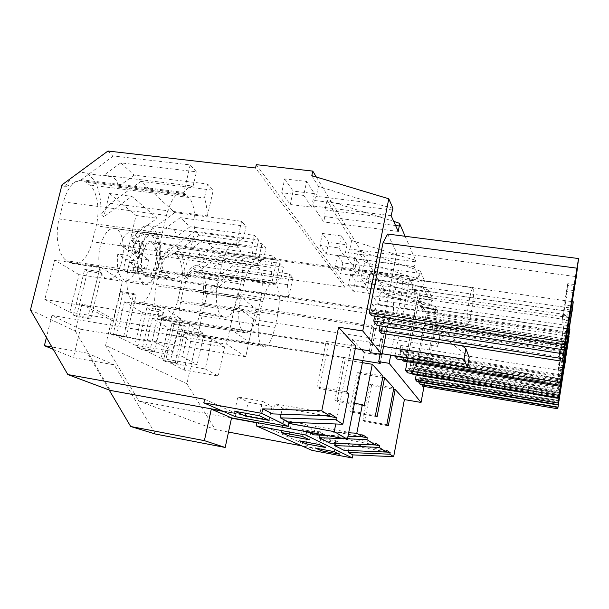 <?xml version="1.0" encoding="UTF-8"?>
<svg xmlns="http://www.w3.org/2000/svg" width="609" height="609" viewBox="0 0 609 609"><rect width="100%" height="100%" fill="white"/><g stroke="black" fill="none" stroke-linecap="round" stroke-linejoin="round"><path stroke-width="0.46" stroke-dasharray="3.04 2.28" d="M90.695 318.987L101.741 273.304L98.962 271.545L87.818 317.51L90.695 318.987L76.46 316.665L73.506 315.173L87.818 317.51M204.609 399.23L235.98 413.382L222.003 410.824M346.742 391.93L316.984 386.822L319.405 388.588L348.866 393.65M405.145 236.284L415.574 260.195L399.367 255.597L349.901 248.982L348.279 252.743L347.313 257.516L355.017 269.117L357.902 250.718L364.783 261.931L360.855 277.91L367.554 287.988L370.242 270.822L376.255 280.612L372.647 295.654L378.516 304.492L381.044 288.407L384.309 293.728L384.934 290.531L345.234 284.845L344.763 287.189L255.544 168M393.673 221.333L327.018 200.445L351.614 240.494L399.367 255.597M107.953 151.024L113.335 155.988L190.175 164.917L196.456 171.807L120.818 162.885L134.102 175.126L207.578 184.009L213.257 190.236L140.885 181.375L174.753 212.587L241.545 221.273L246.135 226.312L180.264 217.672L190.115 226.746L254.341 235.31L258.551 239.931L195.177 231.412L199.318 235.226L261.999 243.707L265.988 248.091L204.122 239.657L212.731 247.589L273.144 255.94L276.829 259.982L217.169 251.677L220.801 255.026L279.851 263.294L283.352 267.138L225.033 258.924L232.623 265.92L289.648 274.042L292.899 277.613L236.543 269.536L239.223 272.002L344.763 287.189M174.753 212.587L147.157 232.76L133.325 239.307C138.86 228.154 144.637 223.815 150.659 226.282C157.8 231.108 160.951 242.26 160.114 259.754L160.707 260.203C165.701 249.553 170.855 245.298 176.168 247.421C182.365 251.662 185.022 261.878 184.139 278.085L184.656 278.473C189.201 268.295 193.837 264.131 198.557 265.973C203.977 269.734 206.23 279.158 205.324 294.246L206.725 295.312L186.933 383.777L215.32 429.589L138.913 401.08L105.578 345.372L186.933 383.777M140.885 181.375L110.655 203.33L100.927 214.581L103.812 216.789L109.491 193.51L136.043 215.464L130.813 237.388L133.325 239.307M130.813 237.388L157.137 218.258L131.803 196.342L103.812 216.789M98.962 271.545L84.704 269.414L73.506 315.173M327.018 200.445L325.046 209.968L324.772 216.614L395.568 225.528M380.617 216.865L325.046 209.968M207.578 184.009L204.457 197.963C206.093 203.025 207.06 208.994 207.357 215.875L110.655 203.33M207.357 215.875L213.257 190.236M120.818 162.885L103.895 175.217L111.607 176.701C116.129 178.81 118.192 182.289 117.796 187.146L204.457 197.963M190.175 164.917L183.926 192.414C186.986 188.447 190.046 186.346 193.114 186.103L103.895 175.217M193.114 186.103L196.456 171.807M325.503 415.719L282.386 408.007L274.743 403.782L330.139 413.656M281.099 414.196L282.386 408.007M311.808 175.674L318.416 186.43L374.033 203.277L316.345 196.319L314.274 200.468L313.11 206.032L323.676 221.935L324.772 216.614M318.416 186.43L316.345 196.319M562.579 315.059L561.993 322.123L562.96 316.231L562.64 319.961L565.685 301.463L567.755 283.627L562.579 315.059L569.278 316.018M303.701 195.42L281.708 192.756L290.249 204.502L311.572 207.144L303.701 195.42L306.647 181.474L284.692 178.909L281.708 192.756M570.732 305.847L563.934 304.888M570.268 309.935L563.576 308.991M573.952 286.154L567.169 285.24M573.236 290.531L566.766 289.648M574.424 284.532L567.755 283.627M572.932 292.404L567.009 291.597M571.973 298.258L566.05 297.443M571.318 302.247L565.685 301.463M569.027 320.882L562.64 319.961M569.149 317.114L562.96 316.231M568.479 323.067L561.993 322.123M262.517 401.316L272.048 406.431L248.129 402.146L237.822 396.916L262.517 401.316L259.464 415.772M90.444 306.784L100.127 266.833L122.5 281.229L113.449 319.238L90.444 306.784L44.822 299.491L54.673 260.104L100.127 266.833M162.329 232.988L166.432 215.411C171.243 198.039 177.249 190.724 184.458 193.464L188.76 197.43C194.933 203.307 196.715 222.848 192.886 239.048L189.14 255.453C184.542 272.923 178.475 280.513 170.946 278.222L167.384 275.664C160.654 271.279 158.028 250.657 162.329 232.988L59.119 218.943L63.397 201.906C68.528 185.09 75.493 178.125 84.286 181.01L89.63 185.007C97.303 190.929 100.203 210.105 96.184 225.832L92.286 241.765C87.391 258.703 80.358 265.927 71.192 263.415L66.807 260.789C58.533 256.275 54.604 236.048 59.119 218.943M311.572 207.144L314.396 193.632L306.647 181.474M284.692 178.909L293.112 191.081L290.249 204.502M314.396 193.632L293.112 191.081M564.619 343.674L374.87 315.188L375.852 316.566L376.971 310.811L565.335 338.863M375.852 316.566L564.68 344.976M376.971 310.811L372.404 304.173L566.332 332.75M372.404 304.173L371.246 310.08L565.312 338.985M371.246 310.08L372.266 311.519L565.167 340.317M371.46 315.637L372.266 311.519M387.628 234.039L396.771 252.765L576.342 276.638M396.771 252.765L381.181 333.245M379.955 325.823L380.488 323.097L563.865 350.974M380.488 323.097L381.401 324.384L563.911 352.185M381.401 324.384L382.482 318.819L564.558 346.277M382.482 318.819L378.219 312.623L565.487 340.591M378.219 312.623L377.108 318.332L564.505 346.612M377.108 318.332L378.06 319.679L564.376 347.846M376.948 325.366L378.06 319.679M374.87 315.188L374.687 316.124M398.233 231.428L323.676 221.935M391.115 215.655L313.11 206.032M392.226 209.968L314.274 200.468M392.919 208.263L374.033 203.277M272.626 413.907L274.743 403.782M234.739 411.265L237.822 396.916M269.125 420.408L272.048 406.431M245.754 413.275L248.129 402.146M44.822 299.491L69.829 312.158L113.449 319.238M69.829 312.158L79.041 274.659L122.5 281.229M79.041 274.659L54.673 260.104M61.973 184.862L64.813 187.024L81.332 179.685L183.926 192.414M64.813 187.024L70.827 178.346M77.282 173.595C80.731 172.134 84.034 172.172 87.186 173.717C97.006 180.188 101.581 193.814 100.927 214.581M113.335 155.988L81.332 179.685M134.102 175.126L117.796 187.146M355.785 346.148L326.173 341.436L316.984 386.822M256.282 164.666L345.234 284.845M316.353 177.044L384.934 290.531M355.291 280.909L371.52 283.208L367.197 276.433L350.586 274.096L355.291 280.909L353.25 291.132L369.496 293.485L365.118 286.953L348.477 284.57L353.25 291.132M342.844 262.921L337.477 255.171L355.169 257.569L360.102 265.296L342.844 262.921L340.644 273.799L357.917 276.227L352.923 268.782L335.209 266.323L340.644 273.799M328.624 242.382L322.458 233.468L341.375 235.934L347.046 244.818L328.624 242.382L326.241 253.991L344.679 256.496L338.931 247.932L319.991 245.397L326.241 253.991M351.614 240.494L349.901 248.982M424.001 386.456L437.901 311.374L435.892 306.769L435.709 308.687L379.308 300.45M415.574 260.195L414.105 266.597L419.258 278.031L420.339 271.112L424.511 280.688L423.164 286.687L427.64 296.591L428.645 290.15L432.283 298.486L431.035 304.127L434.948 312.798L435.709 308.687M385.954 333.983L388.93 318.56L378.075 316.924L371.087 352.794M390.712 355.116L395.736 328.883L388.93 318.56M422.684 386.235L431.789 337.142L432.466 325.861L427.328 315.333L416.229 374.756M421.679 384.469L422.174 381.828L558.293 404.376M420.043 384.203L421.108 374.946L423.453 378.356L422.676 382.543L422.174 381.828M418.353 381.47L419.099 377.496L558.697 400.478M416.632 381.188L417.957 370.371L420.423 373.956L419.631 378.242L419.099 377.496M407.155 361.7L419.083 298.456L421.953 304.325L421.359 307.484L422.989 310.757L423.575 307.644L426.239 313.095L415.627 369.808L413.968 367.425L412.704 374.177M412.263 373.576L411.303 372.274L558.742 396.39M407.391 372.777L408.266 368.118L409.728 370.112L410.847 360.033L413.602 364.037L412.75 368.559L412.156 367.722L411.303 372.274M396.999 359.044L397.951 354.042L399.649 356.349L400.585 351.416L399.877 350.411L400.813 345.463L404.003 350.091L403.082 354.933L402.397 353.966L401.476 358.846L559.968 384.287M394.921 355.785L409.575 278.975L412.894 285.773L412.247 289.161L571.904 311.816M403.082 361.046L404.452 353.814L406.37 356.554L417.835 295.89L414.767 289.602L414.128 292.944L412.247 289.161M402.237 359.889L401.476 358.846M401.476 276.851C404.833 282.249 398.157 318.332 394.64 313.605L394.457 313.361C390.826 308.87 397.738 271.211 401.202 276.44L401.476 276.851M371.528 385.474L369.952 383.944L362.888 420.355L364.54 421.557L371.528 385.474L393.581 389.197M355.306 348.569L229.92 328.54L248.83 342.03L353.243 359.013M30.45 309.905L75.356 331.106L81.888 304.317L328.479 343.674L326.173 341.436M81.888 304.317L111.569 320.258L343.179 357.955L334.836 399.862L336.884 401.361L345.136 359.858L343.179 357.955M362.408 362.675L345.136 359.858M382.985 376.058L357.468 371.825L349.81 410.801L351.705 412.186L359.28 373.583L357.468 371.825M382.711 377.473L359.28 373.583M393.817 387.971L369.952 383.944M328.479 343.674L319.405 388.588M235.98 413.382L235.28 416.663M75.356 331.106L110.381 390.438M105.578 345.372L111.569 320.258M76.46 316.665L87.567 271.18L101.741 273.304M84.704 269.414L87.567 271.18M197.4 272.231L199.318 273.784C203.893 279.166 204.845 288.963 202.173 303.183L199.417 315.485C195.976 328.761 191.576 334.851 186.202 333.755L183.811 332.324C178.802 327.612 177.691 317.654 180.477 302.452L183.423 289.503C186.971 276.28 191.34 270.335 196.532 271.675L197.4 272.231L274.758 283.497L276.28 285.02C279.851 290.348 280.307 300.275 277.651 314.807L202.173 303.183M163.486 360.536L165.42 361.51L173.885 324.384L172.004 323.227L163.486 360.536L175.346 362.576L177.219 363.543L185.646 326.279L183.827 325.122L175.346 362.576M161.119 358.404L144.995 350.236L152.357 318.469L168.099 327.878L161.119 358.404L197.149 364.57L204.023 333.709L189.635 324.452L182.395 356.585L197.149 364.57M162.595 319.352L160.312 317.951C154.595 312.706 153.24 301.98 156.231 285.766L159.429 271.987C163.281 258.018 168.122 251.837 173.968 253.443L177.196 255.879C182.395 261.87 183.56 272.406 180.69 287.509L177.714 300.549C173.991 314.587 169.104 320.935 163.045 319.596L244.666 332.499L242.831 331.151C238.302 325.99 237.533 315.112 240.517 298.501L156.231 285.766M151.108 310.346L146.853 307.72L137.588 347.48L141.973 349.688L151.108 310.346L163.524 312.31L159.391 309.699L150.172 349.612L154.427 351.804L163.524 312.31M124.449 301.798L142.476 312.562L134.871 345.105L116.403 335.749L124.449 301.798L164.118 308.017L156.201 342.395L173.123 351.56L180.607 318.636L164.118 308.017M152.029 235.508C157.975 242.23 159.406 253.626 156.315 269.718L153.08 283.596C149.03 298.486 143.564 305.109 136.675 303.465L133.508 301.569C127.388 298.273 124.83 281.457 128.499 266.689L132.001 251.974C136.203 237.16 141.623 230.727 148.261 232.668L152.029 235.508L238.69 247.399C243.372 254.082 244.179 265.669 241.111 282.15L156.315 269.718M184.192 370.089L190.647 341.344L176.777 333.054L169.995 362.903L184.192 370.089L218.235 375.997L224.599 346.947L211.94 338.802L205.263 368.97L218.235 375.997M112.939 335.057L110.435 333.793L123.756 336.008L133.774 293.523L136.134 295.022L122.934 292.975L112.939 335.057L126.192 337.264L136.134 295.022M110.435 333.793L120.506 291.483L122.934 292.975M100.318 246.15C96.77 260.028 99.762 276.06 106.103 278.678C112.848 280.437 118.108 274.56 121.907 261.055C125.302 247.543 122.584 231.61 116.106 228.74C109.559 226.776 104.299 232.577 100.318 246.15M165.42 361.51L177.219 363.543M173.885 324.384L185.646 326.279M348.5 450.47L349.551 445.088L345.379 442.781L343.91 450.279M335.125 443.329L336.237 437.734L331.456 435.092L329.865 443.108M319.778 435.092L320.943 429.292L315.416 426.239L313.681 434.856M306.502 431.69L306.593 431.241L308.032 431.971M256.899 422.813L312.425 447.859L311.93 450.333M384.309 293.728L437.901 311.374M381.044 288.407L421.717 301.744L379.628 295.654M435.892 306.769L421.717 301.744M434.948 312.798L378.516 304.492M431.834 299.879L373.469 291.475M431.035 304.127L372.647 295.654M432.283 298.486L418.086 294.254L374.794 288.065M376.255 280.612L418.086 294.254M279.851 263.294L275.481 284.091L196.547 272.588L184.656 278.473M275.481 284.091C277.369 280.741 279.211 278.716 281.015 278.024L198.557 265.973M289.648 274.042L287.425 284.73L220.123 274.941C220.922 271.934 220.108 269.863 217.687 268.729M287.425 284.73L288.704 297.329L213.325 286.116L205.324 294.246M220.801 255.026L196.547 272.588M281.015 278.024L283.352 267.138M232.623 265.92L220.123 274.941M288.704 297.329L292.899 277.613M557.182 379.635L556.862 383.404L557.41 381.051L560.965 356.501L557.182 379.635L562.038 380.404M563.013 373.789L558.095 373.012M562.769 375.943L557.913 375.174M565.358 359.363L560.455 358.61M564.985 361.67L560.242 360.939M565.814 357.247L560.965 356.501M565.122 361.464L560.569 360.764M564.315 365.796L559.861 365.103M563.964 367.95L559.663 367.273M562.099 381.797L557.41 381.051M562.145 379.757L557.578 379.034M561.62 384.165L556.862 383.404M277.651 314.807L274.994 327.391C271.743 340.987 267.937 347.313 263.568 346.376L261.664 344.998C257.706 340.378 257.12 330.291 259.898 314.739L180.477 302.452M274.758 283.497L274.058 282.957C269.848 281.746 266.08 287.92 262.738 301.478L259.898 314.739M336.366 440.954L341.588 443.755L323.44 440.391L317.784 437.513L336.366 440.954L334.25 451.665M236.543 269.536L213.325 286.116M225.033 258.924L212.176 268.12M169.995 362.903L205.263 368.97M176.777 333.054L211.94 338.802M190.647 341.344L224.599 346.947M239.223 272.002L206.725 295.312M315.645 448.163L317.784 437.513M339.533 454.2L341.588 443.755M321.659 449.297L323.44 440.391M386.791 450.454L345.379 442.781M386.509 451.947L349.551 445.088M388.291 425.798L364.54 421.557M420.834 379.947L558.567 402.701M420.317 379.209L558.636 402.039M419.631 378.242L558.727 401.171M420.423 373.956L559.275 396.68M417.957 370.371L559.8 393.467M417.142 374.741L559.062 398.02M417.69 375.517L558.986 398.712M427.328 315.333L568.981 336.313M432.466 325.861L567.847 346.255M431.789 337.142L566.058 357.765M422.676 382.543L558.316 405.031M423.453 378.356L558.864 400.653M421.108 374.946L559.359 397.601M371.52 283.208L369.496 293.485M367.197 276.433L365.118 286.953M350.586 274.096L348.477 284.57M312.425 447.859L301.699 445.841M228.504 432.07L215.32 429.589M231.504 418.139L138.913 401.08M386.852 424.625L362.888 420.355M370.242 270.822L413.526 284.837L368.719 278.526M428.645 290.15L413.526 284.837M217.169 251.677L192.52 269.338L184.139 278.085M137.588 347.48L150.172 349.612M141.973 349.688L154.427 351.804M375.441 415.323L349.81 410.801M377.093 416.67L351.705 412.186M357.902 250.718L404.148 265.463L356.25 258.947M420.339 271.112L404.148 265.463M424.511 280.688L409.385 276.273L363.208 269.871M364.783 261.931L409.385 276.273M195.177 231.412L168.906 250.299L160.114 259.754M199.318 235.226L173.496 253.999L160.707 260.203M146.853 307.72L159.391 309.699M254.341 235.31L251.738 247.414L253.641 262.22L168.906 250.299M253.641 262.22L258.551 239.931M180.264 217.672L165.656 228.208L172.119 229.167C175.354 230.682 176.633 233.308 175.963 237.046L251.738 247.414M241.545 221.273L236.399 244.955C238.751 241.309 241.08 239.215 243.379 238.675L165.656 228.208M243.379 238.675L246.135 226.312M120.506 291.483L133.774 293.523M326.386 435.351L348.005 436.196M306.593 431.241L348.66 432.847M364.152 406.119L336.884 401.361M362.819 434.879L315.416 426.239M361.594 436.722L320.943 429.292M344.58 438.701L347.495 438.815M559.458 352.444L559.032 357.483L559.854 352.459L559.625 355.138L563.827 325.8L559.458 352.444L565.083 353.304M566.256 345.265L560.546 344.405M565.921 348.15L560.295 347.305M568.973 328.616L563.272 327.779M568.463 331.707L562.99 330.9M569.438 326.614L563.827 325.8M568.38 332.225L563.295 331.479M567.565 337.219L562.48 336.465M567.101 340.081L562.214 339.35M565.038 355.968L559.625 355.138M565.091 353.258L559.854 352.459M564.52 358.32L559.032 357.483M305.048 424.146L311.937 427.845L291.3 424.07L283.832 420.279L305.048 424.146L302.544 436.447M241.111 282.15L237.997 296.393C234.183 311.686 229.464 318.598 223.838 317.144L221.288 315.31C216.347 312.135 214.779 295.06 218.288 279.874L128.499 266.689M238.69 247.399L235.683 244.612C230.278 242.808 225.596 249.523 221.653 264.755L218.288 279.874M341.375 235.934L338.931 247.932M347.046 244.818L344.679 256.496M322.458 233.468L319.991 245.397M399.877 350.411L561.391 375.997M400.813 345.463L562.236 370.812M400.585 351.416L561.292 376.902M399.649 356.349L560.333 382.056M397.951 354.042L560.668 379.978M409.575 278.975L572.254 301.645M412.894 285.773L572.483 308.276M414.128 292.944L571.47 315.409M414.767 289.602L571.897 311.907M417.835 295.89L571.311 317.906M406.37 356.554L560.843 381.226M404.452 353.814L561.247 378.76M402.397 353.966L560.919 379.209M403.082 354.933L560.958 380.107M404.003 350.091L561.551 374.999M419.258 278.031L355.017 269.117M420.149 273.35L355.938 264.527M414.105 266.597L347.313 257.516M415.026 261.733L348.279 252.743M281.305 432.504L283.832 420.279M289.267 433.981L291.3 424.07M309.524 439.797L311.937 427.845M134.871 345.105L173.123 351.56M116.403 335.749L156.201 342.395M142.476 312.562L180.607 318.636M354.453 403.28L334.836 399.862M126.192 337.264L123.756 336.008M236.399 244.955L147.157 232.76M190.115 226.746L175.963 237.053M172.004 323.227L183.827 325.122M273.144 255.94L270.746 267.29L272.307 280.909L192.52 269.338M272.307 280.909L276.829 259.982M204.122 239.657L190.442 249.477L196.403 250.246C199.181 251.547 200.201 253.869 199.463 257.211L270.746 267.29M261.999 243.707L257.272 265.859C259.365 262.365 261.428 260.302 263.461 259.67L190.442 249.477M263.461 259.67L265.988 248.091M375.662 443.223L331.456 435.092M375.334 444.943L336.237 437.734M558.232 367.037L557.874 371.368L558.438 369.008L560.851 354.293L562.29 342.266L558.232 367.037L563.447 367.851M564.513 360.581L559.229 359.767M564.231 363.063L559.016 362.256M567.032 345.128L561.757 344.336M566.598 347.785L561.513 347.016M567.497 343.05L562.29 342.266M566.583 347.876L561.841 347.16M565.83 352.527L561.079 351.804M565.426 354.994L560.851 354.293M563.462 369.8L558.438 369.008M563.515 367.455L558.636 366.694M562.967 372.168L557.874 371.368M321.811 433.144L327.779 436.349L308.466 432.786L301.995 429.497L321.811 433.144L319.519 444.593M244.666 332.499L245.024 332.735C249.956 333.899 254.181 327.284 257.691 312.889L260.561 299.529C263.4 284.083 262.791 273.395 258.718 267.45L256.153 265.06C251.403 263.59 247.216 270.031 243.6 284.373L240.517 298.501M355.169 257.569L352.923 268.782M360.102 265.296L357.917 276.227M337.477 255.171L335.209 266.323M409.979 364.646L560.029 388.907M410.847 360.033L560.813 384.096M410.588 365.514L559.945 389.691M409.728 370.112L559.054 394.472M408.266 368.118L559.344 392.691M419.083 298.456L570.915 320.326M421.953 304.325L570.336 325.906M421.359 307.484L569.796 329.203M422.989 310.757L569.423 332.301M423.575 307.644L569.826 329.035M426.239 313.095L569.316 334.219M415.627 369.808L559.58 393.239M413.968 367.425L559.93 391.107M412.156 367.722L559.618 391.671M412.75 368.559L559.648 392.44M413.602 364.037L560.219 387.697M427.64 296.591L367.554 287.988M428.454 292.213L368.399 283.68M423.164 286.687L360.855 277.91M424.024 282.15L361.746 273.449M299.681 440.886L301.995 429.497M306.571 442.172L308.466 432.786M325.556 447.493L327.779 436.349M144.995 350.236L182.395 356.585M168.099 327.878L204.023 333.709M152.357 318.469L189.635 324.452M257.272 265.859L173.496 253.999M212.731 247.589L199.463 257.211M136.043 215.464L157.137 218.258M109.491 193.51L131.803 196.342M229.92 328.54L237.518 293.774L255.879 309.288L386.806 329.37L385.345 327.292L380.138 354.248M248.83 342.03L255.879 309.288M395.736 328.883L385.345 327.292M158.705 266.415C154.998 280.079 150.02 286.063 143.77 284.373C137.893 281.815 135.305 265.669 138.791 251.624C142.673 237.883 147.652 231.968 153.719 233.879C159.718 236.711 162.04 252.75 158.705 266.415M145.011 276.22C136.203 271.218 143.663 236.223 152.296 241.849L152.973 242.291C161.415 248.069 154.092 281.716 145.467 276.494L145.011 276.22M237.518 293.774L376.446 314.602L378.075 316.924M380.237 363.406L386.806 329.37M369.381 350.822L376.446 314.602M372.069 325.708L368.871 342.052L370.843 344.428L373.995 328.259L372.069 325.708L235.173 304.759L253.702 319.634L245.724 356.737L226.563 344.161L51.894 315.477L80.297 329.149L73.362 357.673L114.18 364.829L155.531 434.057M235.173 304.759L226.563 344.161M373.995 328.259L433.258 337.363L437.886 346.43L381.021 337.569L382.711 339.799L379.734 355.154L364.365 352.687L362.819 360.566M253.702 319.634L382.711 339.799M80.297 329.149L245.724 356.737M51.894 315.477L46.421 337.515M109.125 389.966L87.399 353.144L51.894 346.993M288.849 423.346L223.168 411.334M368.871 342.052L352.527 339.479L335.772 423.986M469.158 357.384L443.017 336.45L439.812 335.955L435.275 326.447L433.258 337.363M439.812 335.955L437.886 346.43M382.14 353.745L378.022 353.083L381.021 337.569M378.022 353.083L378.806 354.035M435.275 326.447L438.617 326.957L462.185 345.775M370.843 344.428L383.548 346.437M352.527 339.479L361.571 349.574M87.399 353.144L114.18 364.829M53.265 349.368L73.362 357.673M438.617 326.957L443.017 336.45M143.29 241.613C146.647 235.896 150.035 233.818 153.453 235.378C161.088 238.705 161.575 263.621 154.503 276.143C151.169 282.157 147.698 284.411 144.089 282.896C136.477 279.98 135.837 254.098 143.29 241.613M142.453 254.341C144.95 245.465 148.162 241.628 152.113 242.839C156.208 246.318 157.282 253.344 155.341 263.91C152.92 272.763 149.7 276.623 145.673 275.504C141.577 272.132 140.504 265.075 142.453 254.341M122.645 238.736C126.093 233.072 129.603 231.024 133.173 232.592C138.616 236.596 140.61 245.229 139.156 258.505L131.727 253.108L141.334 254.486L148.611 259.868L146.503 268.851L137.04 267.458L134.559 273.182C131.141 279.15 127.547 281.366 123.787 279.836C118.374 276.067 116.372 267.442 117.765 253.953L127.624 255.377L129.862 245.983L120.011 244.597L122.645 238.736M148.611 259.868L139.156 258.505M469.105 301.013C470.978 291.201 472.424 286.725 473.437 287.593C474.198 290.866 473.612 298.265 471.686 309.791C469.836 319.535 468.39 324.049 467.339 323.326C466.555 320.197 467.141 312.76 469.105 301.013M120.011 244.597L127.867 250.299L130.296 240.342L131.704 240.7L134.041 243.174L131.727 253.108M137.04 267.458L129.565 262.22L127.144 272.154L125.523 271.804L123.322 269.581L125.675 259.495L117.765 253.953M129.565 262.22L139.179 263.621L136.774 273.586L127.144 272.154M146.503 268.851L139.179 263.621M125.675 259.495L135.373 260.903L133.028 271.02L135.183 273.243L136.774 273.586M135.373 260.903L127.624 255.377M127.867 250.299L137.55 251.684L129.862 245.983M137.55 251.684L139.971 241.689L130.296 240.342M134.041 243.174L143.64 244.513L141.357 242.047L139.971 241.689M143.64 244.513L141.334 254.486M133.028 271.02L123.322 269.581M170.254 277.773L70.34 262.959M189.14 255.453L92.286 241.765M192.886 239.048L96.184 225.832M188.76 197.43L89.63 185.007M186.072 194.735L86.28 182.297M166.432 215.411L63.397 201.906M167.384 275.664L66.807 260.789M263.271 346.186L185.829 333.557M183.811 332.324L261.664 344.998M274.994 327.391L199.417 315.485M276.28 285.02L199.318 273.784M262.738 301.478L183.423 289.503M236.711 245.419L149.54 233.498M221.653 264.755L132.001 251.974M221.288 315.31L133.508 301.569M223.396 316.855L136.127 303.168M237.997 296.393L153.08 283.596M256.99 265.722L175.019 254.12M243.6 284.373L159.429 271.987M242.831 331.151L160.312 317.951M257.691 312.889L177.714 300.549M260.561 299.529L180.69 287.509M258.718 267.45L177.196 255.879M170.946 278.222L71.192 263.415M184.458 193.464L84.286 181.01M111.607 176.701L87.186 173.717M263.568 346.376L186.202 333.755M274.058 282.957L196.532 271.675M235.683 244.612L148.261 232.668M223.838 317.144L136.675 303.465M172.119 229.167L150.659 226.282M256.153 265.06L173.968 253.443M245.024 332.735L163.045 319.596M196.403 250.246L176.168 247.421M152.296 241.849L401.202 276.44M145.467 276.494L394.64 313.605M153.719 233.879L116.106 228.74M143.77 284.373L106.103 278.678M153.453 235.378L133.173 232.592M144.089 282.896L123.787 279.836M473.437 287.593L152.113 242.839M467.339 323.326L145.673 275.504M141.357 242.047L131.704 240.7M135.183 273.243L125.523 271.804"/><path stroke-width="0.91" d="M262.715 408.845L272.626 413.907L329.697 415.863L321.773 410.809L262.715 408.845L261.771 413.351L203.817 402.838L204.609 399.23L67.835 374.565L110.381 390.438L222.003 410.824M321.773 410.809L338.566 327.216L355.785 346.148L346.742 391.93L348.866 393.65L342.837 424.237L335.863 419.799L336.29 417.652L325.503 415.719M405.145 236.284L399.489 223.32L393.673 221.333M67.835 374.565L30.45 309.905L61.973 184.862L107.953 151.024L255.544 168L256.282 164.666L312.767 171.106L316.353 177.044M336.29 417.652L330.139 413.656L329.697 415.863M335.863 419.799L280.346 417.843L281.099 414.196M564.459 344.664L578.55 258.543L576.342 276.638L562.51 361.289L566.332 332.75L564.459 344.664L371.46 315.637L369.29 312.645L564.749 341.908M573.48 292.48L573.952 286.154L568.479 323.067L572.049 302.346L573.48 292.48L572.932 292.404M572.521 298.334L571.973 298.258M572.049 302.346L571.318 302.247M369.29 312.645L383.008 242.808L576.807 268.158M383.008 242.808L387.628 234.039L578.55 258.543M562.785 358.678L379.072 330.39L381.181 333.245L562.51 361.289M379.072 330.39L379.955 325.823M374.687 316.124L373.736 320.981L376.948 325.366L563.394 353.844M373.736 320.981L563.812 349.817M312.767 171.106L311.808 175.674L388.778 198.785L392.919 208.263L391.115 215.655L398.233 231.428L399.283 225.992L395.568 225.528M245.168 416.023L234.739 411.265L259.464 415.772L269.125 420.408L245.168 416.023L245.754 413.275M70.827 178.346L77.282 173.595M399.489 223.32L399.283 225.992M338.566 327.216L362.758 330.961L388.778 198.785M390.712 355.116L389.143 363.322L421.04 402.442L424.001 386.456M362.758 330.961L381.98 354.545L385.954 333.983M421.679 384.469L422.684 386.235L557.753 408.761L559.8 393.467L558.187 403.067L569.065 336.328L557.753 408.761M418.353 381.47L420.043 384.203L557.844 407.124M416.229 374.756L415.353 379.453L416.632 381.188L558.027 404.612M569.826 329.035L558.78 398.141L412.704 374.177L412.263 373.576M559.054 394.472L558.552 397.555L407.391 372.777L405.525 370.318L407.155 361.7M560.333 382.056L559.816 385.215L396.999 359.044L394.921 355.785M571.897 311.907L560.014 386.312L403.082 361.046L402.237 359.889M348.66 432.847L356.813 433.159L362.355 404.658L364.152 406.119L372.274 364.281L382.985 376.058L375.441 415.323L377.093 416.67L384.553 377.786L393.817 387.971L386.852 424.625L388.291 425.798L395.188 389.471L393.581 389.197M395.188 389.471L404.399 399.595L421.04 402.442M389.143 363.322L378.707 361.632L380.237 363.406L353.243 359.013M355.306 348.569L369.381 350.822L371.087 352.794L381.98 354.545M372.274 364.281L362.408 362.675M384.553 377.786L382.711 377.473M280.346 417.843L289.069 422.296L342.837 424.237M261.771 413.351L288.224 426.384L289.069 422.296M203.817 402.838L235.28 416.663L288.224 426.384M356.813 433.159L362.462 436.76L362.819 434.879L367.25 437.757L366.892 439.584L375.327 444.966L375.662 443.223L379.483 445.704L379.163 447.409L386.487 452.084L386.791 450.454L390.133 452.616L389.829 454.215L393.673 456.659L404.399 399.595M379.163 447.409L334.684 445.575L343.91 450.279L386.487 452.084M231.504 418.139L256.899 422.813L256.252 425.874L305.825 435.047L352.367 457.976L352.961 454.9L393.673 456.659M348.5 450.47L348.12 452.426L352.961 454.9M334.684 445.575L335.125 443.329M319.778 435.092L319.253 437.696L329.865 443.108L375.327 444.966L379.483 445.704M308.032 431.971L313.681 434.856L326.386 435.351M305.825 435.047L306.502 431.69M256.252 425.874L311.93 450.333L352.367 457.976M321.369 450.774L315.645 448.163L334.25 451.665L339.533 454.2L321.369 450.774L321.659 449.297M306.228 443.87L299.681 440.886L319.519 444.593L325.556 447.493L306.228 443.87L306.571 442.172M288.864 435.953L281.305 432.504L302.544 436.447L309.524 439.797L288.864 435.953L289.267 433.981M348.12 452.426L389.829 454.215M564.985 361.67L562.145 379.757M562.328 379.788L564.315 365.796M564.604 365.842L565.312 361.495M564.345 368.011L563.964 367.95M390.133 452.616L386.509 451.947M418.292 381.805L558.065 404.985M415.353 379.453L558.187 403.067M421.626 384.774L557.89 407.451M301.699 445.841L228.504 432.07M348.005 436.196L362.462 436.76M367.25 437.757L361.594 436.722M319.253 437.696L344.58 438.701M347.495 438.815L366.892 439.584M560.455 382.071L562.236 370.812L560.014 386.312M572.041 311.922L573.275 301.79L559.816 385.215M568.768 332.286L568.973 328.616L566.256 345.265L564.52 358.32L567.618 340.157L568.768 332.286L568.38 332.225M567.953 337.272L567.565 337.219M567.618 340.157L567.101 340.081M394.845 356.189L560.082 382.642M572.254 301.645L573.275 301.79M362.355 404.658L354.453 403.28M559.161 394.487L560.813 384.096L558.78 398.141M569.948 329.05L558.552 397.555M566.918 347.929L562.967 372.168L566.583 347.876M565.868 355.062L565.426 354.994M405.525 370.318L558.78 395.348M380.138 354.248L378.707 361.632M362.819 360.566L347.412 439.226L231.557 417.888L225.193 447.47L155.531 434.057L130.684 426.498L109.125 389.966M46.421 337.515L44.388 345.691L53.265 349.368M51.894 346.993L44.388 345.691M223.168 411.334L211.277 409.164L204.388 440.642L130.684 426.498M335.772 423.986L334.25 431.644L288.849 423.346M383.548 346.437L464.012 359.15L467.377 367.379L469.158 357.384L465.877 348.721L462.185 345.775M467.377 367.379L382.14 353.745M378.806 354.035L379.734 355.154M464.012 359.15L465.877 348.721M361.571 349.574L364.365 352.687M334.25 431.644L347.412 439.226M211.277 409.164L231.557 417.888M204.388 440.642L225.193 447.47"/></g></svg>
